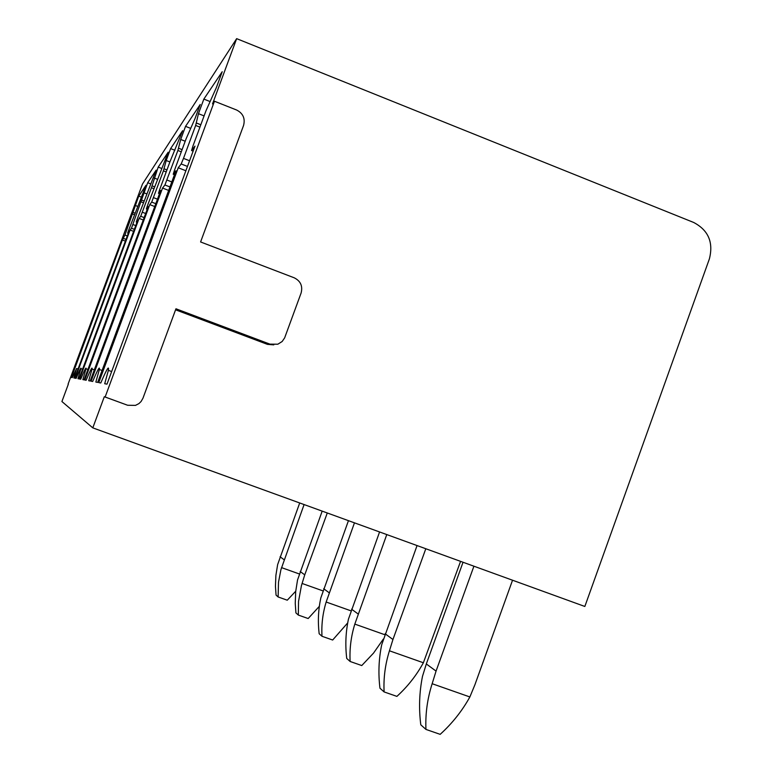 <?xml version="1.0" encoding="UTF-8"?>
<svg xmlns="http://www.w3.org/2000/svg" width="773" height="773" viewBox="0 0 773 773"><rect width="100%" height="100%" fill="white"/><g stroke="black" fill="none" stroke-linecap="round" stroke-linejoin="round"><path stroke-width="1.16" d="M178.234 167.77L181.172 163.973L183.491 158.388L195.666 125.458L198.448 113.679L203.85 99.089L222.209 71.734L216.276 87.793L205.947 110.868L192.97 145.971L191.569 150.532L194.98 146.116L106.993 384.162L104.703 383.727L108.384 370.344C109.264 364.904 106.722 369.117 100.761 382.983L98.78 382.616L178.234 167.77L185.878 170.746M203.85 99.089L210.024 101.534M198.448 113.679L204.091 115.902M105.138 397.013L127.632 405.255L135.488 405.381L138.898 403.622L141.101 401.487L142.986 398.163L175.954 308.785L269.912 344.13L277.826 344.217L282.155 341.502L284.648 337.878L301.103 293.025C302.89 286.087 300.6 281.014 294.223 277.807L200.594 241.959L243.563 125.458C245.37 118.482 243.051 113.331 236.596 110.008L214.45 101.244L105.138 397.013L104.307 396.723L92.799 427.865L61.917 401.535L68.333 384.191M214.45 101.244L212.527 103.92L236.654 38.65L142.474 184.042L68.082 384.104M164.92 184.989L177.877 150.493L180.698 139.469L185.549 126.347L200.236 104.471L194.951 118.771L186.109 138.792L174.534 170.108L173.22 174.254L175.935 170.746L97.659 382.403L95.833 382.065L99.369 369.504C99.939 365.629 97.707 369.62 92.683 381.476L91.098 381.176L162.543 188.061L164.92 184.989L169.944 186.931M151.692 202.091L163.422 170.843L166.205 160.513L170.611 148.6L182.621 130.705L170.157 161.257L159.702 189.52L158.484 193.308L160.687 190.467L90.19 381.002L88.711 380.731L92.055 369.04C92.441 366.151 90.47 369.881 86.132 380.248L84.827 379.997L149.74 204.613L151.692 202.091L155.798 203.666M140.725 216.276L151.431 187.723L158.194 167.103L168.195 152.194L147.517 205.473L146.377 208.961L148.203 206.604L84.073 379.862L82.856 379.63L86.016 368.76C86.296 366.537 84.528 370.016 80.711 379.224L79.619 379.021L139.082 218.392L140.725 216.276L144.136 217.58M131.478 228.228L147.701 182.728L156.165 170.118L137.333 218.817L136.261 222.044L137.797 220.063L78.981 378.905L77.957 378.712L80.952 368.595C81.155 366.827 79.551 370.083 76.141 378.374L75.213 378.19L130.086 230.025L131.478 228.228L134.357 229.33M71.454 377.485L122.376 239.988L124.936 235.031L138.725 196.11L145.971 185.307L128.685 230.132L127.661 233.098L128.985 231.446L74.681 378.094L73.802 377.929L76.633 368.489L72.247 377.639L71.454 377.485M92.799 427.865L584.842 606.467L709.382 258.907C713.595 242.336 708.358 230.19 693.671 222.46L236.654 38.65M273.806 344.864L267.458 344.371L175.568 309.809M127.12 405.062L104.307 396.723M180.698 139.469L185.211 141.237M185.549 126.347L190.651 128.357M162.543 188.061L168.659 190.419M166.205 160.513L169.905 161.953M170.611 148.6L174.901 150.271M149.74 204.613L154.735 206.536M154.156 178.022L157.238 179.21M158.194 167.103L161.847 168.514M139.082 218.392L143.247 219.986M143.971 192.806L146.599 193.82M147.701 182.728L150.851 183.945M130.086 230.025L133.603 231.369M122.376 239.988L125.4 241.137M135.256 205.454L137.536 206.333M138.725 196.11L141.469 197.163M304.089 504.566L280.928 569.672L278.502 582.204L278.125 596.969L276.058 595.104L275.449 586.33L275.893 575.373L277.633 564.619L299.702 502.972M278.125 596.969L287.256 600.196L295.73 591.219M281.517 567.614L299.315 573.962M327.279 512.972L304.746 574.851L301.422 585.663L298.533 601.442L298.33 615.066L295.914 612.902L295.247 603.413L295.692 591.587L297.537 579.963L322.177 511.127M298.33 615.066L308.166 618.535L319.346 606.322M302.059 583.451L322.93 590.872M354.459 522.848L326.158 602.022C322.718 613.318 321.336 624.739 322.003 636.276L319.152 633.725C317.732 621.608 318.283 609.665 320.824 597.906L348.449 520.664M322.003 636.276L332.661 640.025L347.705 622.903M326.158 602.022L350.961 610.825M386.771 534.568L354.817 624.101C351.01 636.44 349.454 648.905 350.13 661.485L346.729 658.432C345.135 645.155 345.705 632.072 348.439 619.183L379.572 531.959M350.13 661.485L361.764 665.553L373.543 653.088L383.311 639.097M354.817 624.101L384.78 634.71M425.807 548.743L392.945 639.503L389.447 650.798C385.196 664.384 383.408 678.095 384.104 691.922L379.958 688.212C378.161 673.525 378.741 659.06 381.688 644.817L417.053 545.564M460.573 561.362L423.372 662.761C416.473 675.36 407.651 686.569 396.897 696.386L384.104 691.922M389.447 650.798L423.372 662.761M473.917 566.203L436.059 671.099L432.155 683.719C427.334 698.831 425.266 714.059 425.952 729.422L420.792 724.803C418.734 708.387 419.304 692.212 422.502 676.278L426.319 663.959L463.037 562.251M512.538 580.223L474.902 684.781L469.868 696.956C462.109 710.967 452.205 723.431 440.175 734.35L425.952 729.422M432.155 683.719L469.868 696.956M193.124 151.141L191.569 150.532M196.468 123.052L200.816 124.762L196.477 123.013M199.936 127.139L195.666 125.458M189.569 160.755L183.491 158.388M187.472 166.427L181.172 163.973M127.632 405.255L126.588 404.878M171.799 181.916L166.949 180.041M181.297 151.817L177.877 150.493M182.109 149.633L178.631 148.271M174.456 174.727L173.22 174.254M157.46 199.163L153.498 197.637M163.422 170.843L166.214 171.925M166.958 169.925L164.108 168.814M159.489 193.694L158.484 193.308M145.653 213.503L142.358 212.237M153.759 188.622L151.431 187.723M154.445 186.766L152.068 185.849M147.208 209.28L146.377 208.961M135.748 225.59L132.966 224.528M141.324 201.937L143.295 202.7M143.933 200.98L141.923 200.207M136.956 222.305L136.261 222.044M123.574 238.442L126.047 239.379M127.323 235.939L124.936 235.031M132.695 214.082L134.386 214.73M134.975 213.126L133.265 212.469M128.27 233.369L127.68 233.137M269.912 344.13L267.458 344.371M284 559.652L280.077 556.773M304.746 574.851L300.175 571.508M329.066 592.678L323.684 588.736M357.986 613.878L351.551 609.163M392.945 639.503L385.118 633.763M436.059 671.099L426.319 663.959M111.66 371.552L108.384 370.344M102.065 370.489L99.369 369.504M94.306 369.861L92.055 369.04M87.919 369.465L86.016 368.76M82.576 369.194L80.952 368.595M78.044 369.001L76.633 368.489"/></g></svg>
